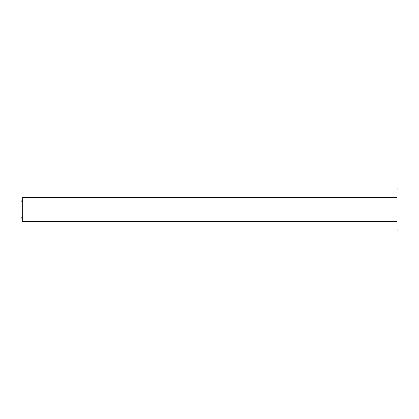 <?xml version="1.0" encoding="UTF-8"?>
<svg xmlns="http://www.w3.org/2000/svg" width="419" height="419" viewBox="0 0 419 419"><rect width="100%" height="100%" fill="white"/><g stroke="black" fill="none" stroke-linecap="round" stroke-linejoin="round"><path stroke-width="0.63" d="M397.023 221.499L22.663 221.499L22.663 197.501L397.023 197.501M20.95 205.258L20.95 217.382L21.977 218.414L22.663 218.414M20.95 205.472L20.95 213.444M20.95 217.299L20.95 216.167M398.05 229.769L398.05 229.041L397.023 229.041L397.023 230.068L398.05 230.068L398.05 229.769M397.023 189.959L398.05 189.959L398.05 188.932L397.023 188.932L397.023 229.041M397.023 188.932L398.05 188.932M398.05 189.959L398.05 229.041M22.663 200.586L21.977 200.586L21.977 218.414M21.977 200.586L20.95 201.618"/></g></svg>
